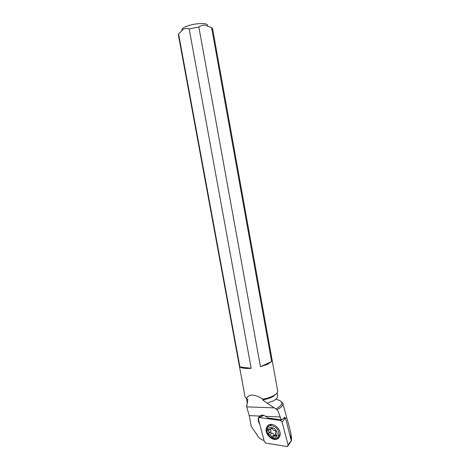 <?xml version="1.0" encoding="UTF-8"?>
<svg xmlns="http://www.w3.org/2000/svg" width="470" height="470" viewBox="0 0 470 470"><rect width="100%" height="100%" fill="white"/><g stroke="black" fill="none" stroke-linecap="round" stroke-linejoin="round"><path stroke-width="0.7" d="M265.897 443.11L264.328 441.583L258.453 419.246L258.623 418.006L259.675 417.589L280.461 420.474L282.082 422.007L288.057 444.843L288.057 445.719L286.759 446.482L265.897 443.11L264.328 441.583L258.453 419.246C258.288 418.147 258.694 417.595 259.675 417.589L280.461 420.474L282.082 422.007L288.057 444.843C288.216 445.96 287.787 446.506 286.759 446.482L265.897 443.11M278.933 437.517L279.509 436.589C283.222 429.809 271.484 420.057 267.312 426.349L266.837 427.118C262.977 433.728 274.539 443.774 278.933 437.517M291.324 440.954L285.537 418.053L284.473 417.56M267.277 427.87L268.54 425.203M278.839 437.629L276.096 438.534M291.206 439.726L290.677 432.582L289.015 425.849M280.713 401.11L282.758 403.125C283.357 405.075 281.706 407.155 277.805 409.358L277.1 409.728L278.434 411.931L281.084 419.822L283.269 418.717L284.773 417.19L285.067 417.642M263.976 440.249L262.148 439.961L259.029 437.823L251.227 426.343L249.253 415.598L246.509 406.456L247.003 405.205M291.588 437.893L291.318 440.143M281.084 419.822L267.718 417.977L265.932 416.355L262.53 415.075L259.599 416.068L258.753 417.16C257.772 419.293 258.089 421.561 259.693 423.958M284.632 417.372L285.008 417.425M262.295 416.015L262.495 415.075M261.72 416.326L261.937 415.086M277.1 409.728L267.136 403.231L273.464 400.822C276.384 399.23 277.758 397.714 277.57 396.269L277 393.079M246.439 398.66L247.355 402.584L246.509 406.456M247.355 402.584L247.843 399.512L246.533 398.713C248.759 393.678 254.258 393.837 263.036 399.189L262.659 399.952L267.136 403.231M276.583 393.543L272.718 396.709C269.974 398.113 266.625 399.195 262.659 399.952M247.843 399.512L247.243 399.147M239.912 366.911L251.18 368.298C245.387 368.727 241.627 368.263 239.912 366.911L178.588 33.969L178.377 34.915L245.082 396.986L246.533 398.713M263.036 399.189C267.078 398.378 270.497 397.25 273.299 395.822L274.063 395.405C276.666 393.866 277.876 392.421 277.688 391.064L212.581 28.699L211.6 27.613L271.631 361.53L267.606 364.274L260.468 366.723L271.631 361.53M251.18 368.298L189.169 28.87L198.839 27.007L260.468 366.723M198.839 27.007C200.631 25.697 202.641 25.057 204.879 25.086L211.6 27.613M207.529 25.421C207.599 24.364 206.107 23.729 203.058 23.535C196.472 23.471 190.356 24.652 184.704 27.072C182.448 28.206 181.532 29.205 181.955 30.068M178.588 33.969L183.417 29.216C185.292 28.4 187.207 28.282 189.169 28.87M277.97 437.03L279.691 435.149L280.114 433.869M278.845 433.181L278.346 436.389C277.106 438.581 275.138 439.309 272.441 438.581L268.258 435.437L266.643 431.348L267.183 428.041C269.416 422.906 278.457 426.825 278.845 433.181M277.141 433.546C277.089 437.141 275.338 438.616 271.901 437.97L268.476 435.39L267.148 432.036C266.149 425.121 276.642 426.625 277.141 433.546M268.441 434.115L269.527 435.097C270.544 435.067 271.296 435.614 271.778 436.73C272.253 437.552 272.747 437.699 273.264 437.182L273.464 436.524L276.178 435.731L275.291 433.27L275.837 431.442L274.733 430.455C273.71 430.491 272.953 429.944 272.471 428.828C272.001 428.011 271.501 427.865 270.99 428.382L270.779 429.063L268.1 429.844L268.975 432.306L268.441 434.115M272.283 424.451L270.879 424.745L268.975 426.184M274.392 435.678L273.869 434.844C273.605 433.546 272.858 433.005 271.631 433.217L269.527 435.097M273.869 434.844L271.778 436.73M275.731 434.403L274.139 435.913M276.213 435.161L275.308 435.984M271.631 433.217L270.426 432.353L271.014 431.29L270.673 429.239M263.764 415.274L259.675 417.589M288.057 444.843L291.429 440.572M285.537 418.053L282.082 422.007M280.461 420.474L285.108 417.648M259.599 416.068L249.253 415.598M280.349 417.007L265.932 416.355M246.668 406.85L273.804 407.848M276.436 399.453C283.392 401.215 283.575 404.188 276.983 408.365L275.784 408.976M271.531 428.058L270.92 428.593M269.663 429.75L268.329 430.92M270.714 431.677L268.611 433.546M263.688 415.257L259.405 417.583M291.429 440.807L288.057 445.719M266.837 427.118L267.818 426.267M282.852 403.471L289.185 426.454M261.097 415.239L258.753 417.16M290.636 432.594L291.565 437.758M247.026 401.821L247.279 403.889M273.434 396.316L274.063 395.405M279.691 435.149L278.346 436.389M271.901 437.97L272.441 438.581M271.313 428.094L270.99 428.382M271.836 428.129L270.779 429.063M268.423 429.562L268.1 429.844M271.014 431.29L268.828 433.234M270.573 431.854L268.505 433.687"/></g></svg>
